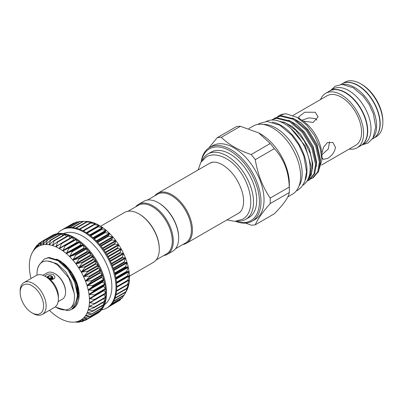 <?xml version="1.0" encoding="UTF-8"?>
<svg xmlns="http://www.w3.org/2000/svg" width="403" height="403" viewBox="0 0 403 403"><rect width="100%" height="100%" fill="white"/><g stroke="black" fill="none" stroke-linecap="round" stroke-linejoin="round"><path stroke-width="0.6" d="M129.428 279.591A42.527 24.553 60 0 1 129.02 283.369L127.222 285.017L129.428 279.591L127.439 280.836L129.428 275.551A42.527 24.553 60 0 1 129.428 279.591L129.318 279.526M129.02 283.369A42.527 24.553 60 0 1 128.214 286.83L126.572 288.855L128.935 283.334M128.214 286.83A42.527 24.553 60 0 1 127.016 289.933L125.504 292.336L128.154 286.835M124.084 295.308L126.98 289.974M122.215 297.903L123.656 295.641M109.273 306.366L119.968 300.19L120.991 298.734M117.797 301.434L108.044 307.247M74.877 222.924L73.88 223.166M78.857 221.836L76.686 222.023M82.897 221.388L79.754 221.423M83.003 221.388L86.343 221.418A42.527 24.553 60 0 1 89.118 221.67L83.038 221.378M86.489 221.942L89.118 221.67A42.527 24.553 60 0 1 92.468 222.446L86.499 221.882M90.091 223.04L92.468 222.446A42.527 24.553 60 0 1 95.914 223.736L90.081 222.94M93.773 224.673L95.914 223.736A42.527 24.553 60 0 1 99.405 225.514L93.743 224.526M97.476 226.818L99.405 225.514A42.527 24.553 60 0 1 102.896 227.766L97.435 226.622M101.153 229.443L102.896 227.766A42.527 24.553 60 0 1 106.342 230.456L101.153 229.443M104.76 232.516L106.342 230.456A42.527 24.553 60 0 1 109.692 233.549L104.76 232.516M108.236 235.992L109.692 233.549A42.527 24.553 60 0 1 112.9 236.999L108.236 235.992M111.545 239.825L112.9 236.999A42.527 24.553 60 0 1 115.928 240.767L111.545 239.825M114.638 243.966L115.928 240.767A42.527 24.553 60 0 1 118.734 244.797L114.638 243.966M117.475 248.354L118.734 244.797A42.527 24.553 60 0 1 121.278 249.039L117.475 248.354M120.013 252.938L121.278 249.039A42.527 24.553 60 0 1 123.525 253.432L120.013 252.938M122.22 257.643L123.525 253.432A42.527 24.553 60 0 1 125.449 257.915L122.22 257.643M124.069 262.418L125.449 257.915A42.527 24.553 60 0 1 127.016 262.429L124.069 262.418M125.529 267.194L127.016 262.429A42.527 24.553 60 0 1 128.214 266.912L125.529 267.194M126.587 271.904L128.214 266.912A42.527 24.553 60 0 1 129.02 271.31L126.587 271.904M81.285 319.791L81.27 319.796A42.527 24.553 -120 0 0 83.517 318.002L83.517 318.002A42.527 24.553 -120 0 0 85.441 315.735A42.527 24.553 -120 0 0 87.008 313.035A42.527 24.553 -120 0 0 88.207 309.932A42.527 24.553 -120 0 0 89.013 306.466L89.013 306.466A42.527 24.553 -120 0 0 89.416 302.688L94.514 303.464L94.453 304.003L89.018 306.446L93.899 307.313L93.783 307.806L88.212 309.912L92.866 310.809L92.7 311.252L87.008 313.035L91.436 313.907L91.209 314.29L85.451 315.725L89.612 316.562L83.532 317.992L87.431 318.743L87.113 319L81.27 319.796L84.922 320.415L84.559 320.602L78.741 321.095L81.713 321.67L75.92 321.891L79.043 322.158L75.784 322.188M103.984 294.533A0.448 0.262 -120 0 0 104.034 294.638L105.47 297.137A0.448 0.262 60 0 1 105.561 297.49A45.05 26.009 -120 0 0 105.777 293.344A45.05 26.009 -120 0 0 105.561 288.951A45.05 26.009 -120 0 0 104.916 284.367A45.05 26.009 -120 0 0 103.853 279.652A45.05 26.009 -120 0 0 102.387 274.881A45.05 26.009 -120 0 0 100.533 270.106A45.05 26.009 -120 0 0 98.322 265.396A45.05 26.009 -120 0 0 95.783 260.817A45.05 26.009 -120 0 0 92.942 256.429A45.05 26.009 -120 0 0 89.849 252.293A45.05 26.009 -120 0 0 86.539 248.46A45.05 26.009 -120 0 0 83.058 244.989A45.05 26.009 -120 0 0 79.451 241.921A45.05 26.009 -120 0 0 75.774 239.301A45.05 26.009 -120 0 0 72.066 237.16A45.05 26.009 -120 0 0 68.389 235.533A45.05 26.009 -120 0 0 64.787 234.44A45.05 26.009 -120 0 0 61.306 233.891A45.05 26.009 -120 0 0 57.992 233.901A45.05 26.009 -120 0 0 54.899 234.465A45.05 26.009 -120 0 0 52.063 235.579A45.05 26.009 -120 0 0 51.398 235.936A45.05 26.009 -120 0 0 50.753 236.329M49.408 310.33A42.527 24.553 -120 0 0 52.461 313.126A42.527 24.553 -120 0 0 55.906 315.811A42.527 24.553 -120 0 0 59.397 318.063A42.527 24.553 -120 0 0 62.888 319.846A42.527 24.553 -120 0 0 66.329 321.131A42.527 24.553 -120 0 0 69.679 321.906A42.527 24.553 -120 0 0 72.459 322.158A42.527 24.553 -120 0 0 72.893 322.163A42.527 24.553 -120 0 0 75.92 321.891A42.527 24.553 -120 0 0 78.726 321.1L79.069 321.04M37.509 246.888L37.519 246.883A42.527 24.553 -120 0 0 35.273 248.676L35.273 248.676A42.527 24.553 -120 0 0 33.353 250.938L36.31 245.996L35.263 248.686L38.492 243.815L37.519 246.883L41.005 242.143L41.368 241.961L40.053 245.583L44.209 240.888L42.854 244.787L46.879 240.405L47.312 240.364L45.882 244.515L50.163 240.359L50.622 240.395L49.111 244.772L53.624 240.863L54.098 240.974L52.461 245.548L57.206 241.921L57.7 242.102L55.906 246.832L60.868 243.503L61.367 243.76L59.397 248.616L75.527 239.266A0.448 0.262 60 0 1 76.016 239.594L77.19 242.198A0.448 0.262 -120 0 0 77.658 242.53L79.184 241.855A0.448 0.262 60 0 1 79.678 242.238L80.65 244.868A0.448 0.262 -120 0 0 81.114 245.261L82.786 244.883A0.448 0.262 60 0 1 83.26 245.321L84.02 247.946A0.448 0.262 -120 0 0 84.464 248.389L86.262 248.313A0.448 0.262 60 0 1 86.721 248.807L87.255 251.386A0.448 0.262 -120 0 0 87.678 251.875L89.572 252.112A0.448 0.262 60 0 1 90.005 252.646L90.307 255.149A0.448 0.262 -120 0 0 90.7 255.678L92.67 256.212A0.448 0.262 60 0 1 93.073 256.787L93.138 259.174A0.448 0.262 -120 0 0 93.501 259.739L95.516 260.57A0.448 0.262 60 0 1 95.879 261.174L95.707 263.421A0.448 0.262 -120 0 0 96.035 264.005L98.07 265.119A0.448 0.262 60 0 1 98.392 265.748L97.984 267.819A0.448 0.262 -120 0 0 98.272 268.418L100.297 269.803A0.448 0.262 60 0 1 100.574 270.443L99.939 272.312A0.448 0.262 -120 0 0 100.176 272.922L102.171 274.559A0.448 0.262 60 0 1 102.392 275.204L101.536 276.841A0.448 0.262 -120 0 0 101.727 277.455L103.657 279.314A0.448 0.262 60 0 1 103.828 279.954L102.765 281.349A0.448 0.262 -120 0 0 102.901 281.949L104.745 284.014A0.448 0.262 60 0 1 104.856 284.644L103.601 285.767A0.448 0.262 -120 0 0 103.682 286.352L105.415 288.593A0.448 0.262 60 0 1 105.47 289.198L104.034 290.039A0.448 0.262 -120 0 0 104.065 290.603L105.657 292.986A0.448 0.262 60 0 1 105.657 293.56L94.856 299.797M64.561 245.603L65.054 245.921L62.888 250.862A42.527 24.553 -120 0 0 59.397 248.616A42.527 24.553 -120 0 0 55.906 246.832A42.527 24.553 -120 0 0 52.461 245.548A42.527 24.553 -120 0 0 49.111 244.772A42.527 24.553 -120 0 0 45.897 244.515L45.897 244.515A42.527 24.553 -120 0 0 42.869 244.787A42.527 24.553 -120 0 0 40.063 245.578L40.406 245.241M42.869 244.787L43.242 244.48M45.897 244.515L46.295 244.243M49.111 244.772L49.524 244.535M52.461 245.548L52.894 245.351M55.906 246.832L56.355 246.676M59.397 248.616L59.861 248.495M62.888 250.862L68.228 248.183L68.717 248.565L66.314 253.537L71.825 251.21L72.303 251.648L69.664 256.625L75.301 254.641L75.759 255.134L72.893 260.101L78.615 258.439L79.043 258.973L75.92 263.869L81.713 262.539L82.111 263.114L78.726 267.899L84.559 266.897L84.922 267.501L81.27 272.136L87.113 271.446L87.431 272.075L83.507 276.503L89.34 276.131L89.612 276.77L85.431 280.987L91.209 280.886L91.436 281.526L87.008 285.526L92.7 285.641L92.866 286.281L88.207 290.014L93.783 290.341L93.899 290.971L89.008 294.381L94.453 294.92L94.514 295.525L89.416 298.653L95.073 299.525L89.421 302.668A42.527 24.553 -120 0 0 89.466 300.698A42.527 24.553 -120 0 0 89.416 298.653A42.527 24.553 -120 0 0 89.013 294.407A42.527 24.553 -120 0 0 88.207 290.014A42.527 24.553 -120 0 0 87.008 285.526A42.527 24.553 -120 0 0 85.441 281.012A42.527 24.553 -120 0 0 83.517 276.529A42.527 24.553 -120 0 0 81.27 272.136A42.527 24.553 -120 0 0 78.726 267.899A42.527 24.553 -120 0 0 75.92 263.869A42.527 24.553 -120 0 0 72.893 260.101A42.527 24.553 -120 0 0 69.679 256.646L69.679 256.646A42.527 24.553 -120 0 0 66.329 253.552A42.527 24.553 -120 0 0 62.888 250.862M127.227 276.483L129.02 271.31A42.527 24.553 60 0 1 129.428 275.551L127.227 276.483M51.398 235.936L52.163 235.498A45.05 26.009 60 0 1 86.877 247.568A45.05 26.009 60 0 1 106.538 292.9A45.05 26.009 60 0 1 97.209 313.524L96.448 313.967A45.05 26.009 -120 0 0 98.322 312.683A45.05 26.009 -120 0 0 100.533 310.532A45.05 26.009 -120 0 0 102.387 307.897A45.05 26.009 -120 0 0 103.853 304.814A45.05 26.009 -120 0 0 104.916 301.328A45.05 26.009 -120 0 0 105.561 297.49A0.448 0.262 60 0 1 105.415 297.676L94.745 303.832M63.493 233.609A41.086 23.722 60 0 1 94.7 246.082A41.086 23.722 60 0 1 111.858 286.593A41.086 23.722 60 0 1 104.508 304.653M57.372 233.639A45.05 26.009 60 0 1 61.588 230.053A45.05 26.009 60 0 1 96.307 242.122A45.05 26.009 60 0 1 115.968 287.46A45.05 26.009 60 0 1 106.639 308.083A45.05 26.009 60 0 1 101.425 309.937M95.879 314.098A0.448 0.262 60 0 1 95.788 314.325A45.05 26.009 -120 0 0 96.448 313.967M61.588 230.053L62.354 229.609A45.05 26.009 60 0 1 63.019 229.252A45.05 26.009 60 0 1 65.855 228.138A45.05 26.009 60 0 1 68.953 227.574A45.05 26.009 60 0 1 72.263 227.564A45.05 26.009 60 0 1 75.744 228.113A45.05 26.009 60 0 1 79.346 229.206A45.05 26.009 60 0 1 83.028 230.833A45.05 26.009 60 0 1 86.731 232.974A45.05 26.009 60 0 1 90.413 235.594A45.05 26.009 60 0 1 94.015 238.662A45.05 26.009 60 0 1 97.496 242.138A45.05 26.009 60 0 1 100.805 245.966A45.05 26.009 60 0 1 103.903 250.102A45.05 26.009 60 0 1 106.74 254.489A45.05 26.009 60 0 1 109.284 259.069A45.05 26.009 60 0 1 111.495 263.779A45.05 26.009 60 0 1 113.344 268.554A45.05 26.009 60 0 1 114.815 273.33A45.05 26.009 60 0 1 115.878 278.04A45.05 26.009 60 0 1 116.517 282.624A45.05 26.009 60 0 1 116.734 287.017A45.05 26.009 60 0 1 116.517 291.162A45.05 26.009 60 0 1 115.878 295.006A45.05 26.009 60 0 1 114.815 298.487A45.05 26.009 60 0 1 113.344 301.57A45.05 26.009 60 0 1 111.495 304.205A45.05 26.009 60 0 1 109.284 306.356A45.05 26.009 60 0 1 107.405 307.64L106.639 308.083M56.415 259.779L64.455 264.761L71.779 273.33L76.832 283.783L78.62 294.034C78.605 292.492 78.676 292.649 78.837 294.502L78.444 300.356C77.522 304.608 75.487 307.509 72.328 309.056L71.709 309.252M40.063 245.578A42.527 24.553 -120 0 0 37.519 246.883M32.311 252.616L34.713 248.268L33.343 250.953A42.527 24.553 -120 0 0 32.311 252.616A42.527 24.553 -120 0 0 31.782 253.643A42.527 24.553 -120 0 0 30.588 256.746A42.527 24.553 -120 0 0 29.782 260.212A42.527 24.553 -120 0 0 29.374 263.985A42.527 24.553 -120 0 0 29.374 268.025A42.527 24.553 -120 0 0 29.782 272.272A42.527 24.553 -120 0 0 30.588 276.665A42.527 24.553 -120 0 0 31.031 278.493M78.726 321.1A42.527 24.553 -120 0 0 81.27 319.796M127.016 289.933A42.527 24.553 60 0 1 126.492 290.961L124.819 294.004M105.47 297.137L94.514 303.464L94.453 304.003M89.385 306.169L89.018 306.446M103.722 298.663L104.856 300.986L93.899 307.313L93.783 307.806M88.605 309.67L88.212 309.912M103.022 302.502L103.828 304.482L92.866 310.809L92.7 311.252M87.431 312.809L87.018 313.02M101.878 306.003L102.392 307.58L91.209 314.29M85.879 315.549L85.451 315.725M100.302 309.126L100.574 310.234L89.34 316.884M83.975 317.851L83.532 317.992M98.297 311.831L98.392 312.416L87.113 319M87.527 318.909L84.559 320.602M83.638 320.677L81.713 321.67M79.754 321.745L78.615 322.193M34.492 248.651L35.066 248.067M36.31 245.996L37.681 245.039M38.492 243.815L40.809 242.41M41.005 242.143L52.325 235.634L52.561 235.81M43.811 240.999L55.171 234.561L55.821 235.135M46.879 240.405L58.269 234.037L59.246 235.045M50.163 240.359L50.622 240.395L61.578 234.067L62.803 235.523M53.624 240.863L54.098 240.974L65.059 234.647L66.445 236.561M57.206 241.921L57.7 242.102L68.656 235.775L70.137 238.143M60.868 243.503L61.367 243.76L72.323 237.432L73.684 239.966A0.448 0.262 -120 0 0 73.895 240.213M89.763 302.361L89.421 302.668M95.073 299.525L94.695 299.887M64.646 245.553L75.517 239.276A0.448 0.262 60 0 1 75.527 239.266M61.1 243.372L71.825 237.176A0.448 0.262 60 0 1 72.323 237.432M57.553 241.719L68.167 235.594A0.448 0.262 60 0 1 68.656 235.775M64.581 234.536A0.448 0.262 60 0 1 65.059 234.647M61.125 234.032A0.448 0.262 60 0 1 61.578 234.067M57.836 234.078A0.448 0.262 60 0 1 58.269 234.037M54.773 234.672A0.448 0.262 60 0 1 55.171 234.561M51.962 235.815A0.448 0.262 60 0 1 52.325 235.634M52.052 235.579A0.448 0.262 60 0 1 52.063 235.579L41.353 241.76M85.083 320.506L95.788 314.325A0.448 0.262 60 0 1 95.783 314.33M98.392 312.416A0.448 0.262 60 0 1 98.307 312.698L87.597 318.879M100.574 310.234A0.448 0.262 60 0 1 100.493 310.567L89.778 316.753M102.392 307.58A0.448 0.262 60 0 1 102.171 307.963M103.828 304.482A0.448 0.262 60 0 1 103.657 304.925M104.856 300.986A0.448 0.262 60 0 1 104.745 301.479L94.176 307.58M40.295 263.602L44.28 259.043L48.315 257.839L58.108 260.731L67.895 269.884L74.6 281.868L77.361 294.558A28.598 16.513 60 0 1 77.411 296.286A28.598 16.513 60 0 1 71.487 309.378A28.598 16.513 60 0 1 67.613 310.637L56.082 307.323A27.031 15.606 60 0 1 55.302 306.854M44.28 259.043L48.98 257.457L58.773 260.348L68.565 269.496L75.648 282.503L78.041 295.923L76.308 304.018L71.558 309.338M77.361 294.558L77.22 296.286C76.56 301.706 74.409 305.565 70.757 307.867A27.031 15.606 60 0 1 56.082 307.323M36.985 275.128A27.031 15.606 60 0 1 36.97 274.216L36.97 273.879C37.036 268.171 38.769 264.242 42.159 262.096C46.123 260.121 50.808 260.837 56.213 264.247L57.564 265.179M55.317 273.864L54.808 273.572L55.317 273.864A14.488 8.362 60 0 1 65.563 291.606L65.563 292.195A15.208 8.78 -120 0 0 54.808 273.572L54.808 273.572A15.208 8.78 -120 0 0 47.201 272.816L42.935 275.279M58.143 301.62L62.415 299.157A15.208 8.78 -120 0 0 65.563 292.195M44.965 276.569C46.154 274.186 48.929 273.476 53.277 274.453C56.148 277.642 55.151 279.37 50.279 279.637A15.208 8.78 60 0 1 58.375 296.346L58.375 298.935A18.382 10.614 60 0 1 54.571 307.348L42.335 314.411A18.382 10.614 60 0 1 33.147 313.499L31.872 312.763A16.578 9.571 -120 0 0 43.595 305.998A16.578 9.571 -120 0 0 31.872 285.692A16.578 9.571 -120 0 0 20.15 292.462A16.578 9.571 -120 0 0 31.872 312.763L33.147 313.499M20.15 292.462L20.15 290.991A18.382 10.614 60 0 1 23.958 282.574L36.189 275.511A18.382 10.614 60 0 1 45.378 276.423L47.619 277.717A15.208 8.78 60 0 1 48.209 278.075A15.208 8.78 60 0 1 50.279 279.637L50.224 279.098L48.209 278.075M47.619 277.717L45.378 276.423A18.382 10.614 60 0 1 58.375 298.935M23.958 282.574A18.382 10.614 60 0 1 33.147 283.485A18.382 10.614 60 0 1 45.156 299.681A18.382 10.614 60 0 1 42.335 314.411M48.869 278.206L49.025 278.619L48.869 278.206A0.539 0.312 180 0 1 49.549 277.919A1.622 0.937 0 0 0 51.589 277.012A1.622 0.937 0 0 0 49.967 276.075A1.622 0.937 0 0 0 48.345 277.012A1.622 0.937 0 0 0 48.4 277.254A0.539 0.312 180 0 1 47.897 277.647A2.342 1.35 180 0 1 49.373 275.702A2.342 1.35 180 0 1 50.556 275.702A2.342 1.35 180 0 1 51.624 276.055A2.342 1.35 180 0 1 51.851 277.818A2.342 1.35 180 0 1 48.869 278.206M47.317 277.546A2.705 1.562 180 0 1 47.262 277.229A2.705 1.562 180 0 1 49.282 275.717A2.705 1.562 180 0 1 49.332 275.712M50.602 275.712A2.705 1.562 180 0 1 50.647 275.717A2.705 1.562 180 0 1 51.876 276.126A2.705 1.562 180 0 1 52.667 277.229A2.705 1.562 180 0 1 49.292 278.74M47.494 277.738L47.897 277.647M373.264 137.539A31.479 18.175 -120 0 0 373.833 111.797A31.479 18.175 -120 0 0 354.373 87.33A31.479 18.175 -120 0 0 342.595 84.423M372.357 139L373.425 138.385A31.479 18.175 -120 0 0 378.251 113.162A31.479 18.175 -120 0 0 357.683 85.421A31.479 18.175 -120 0 0 341.945 83.859L340.878 84.474M343.235 83.23A31.444 18.155 60 0 1 367.088 92.856A31.444 18.155 60 0 1 380.175 123.812A31.444 18.155 60 0 1 374.614 137.584M342.716 83.456L344.892 82.197A31.444 18.155 60 0 1 360.614 83.759L361.637 84.343A30.003 17.324 60 0 1 382.85 121.091L382.85 122.27A31.444 18.155 60 0 1 376.337 136.662L374.16 137.922M360.423 145.851A31.479 18.175 -120 0 0 361.194 145.448A31.479 18.175 -120 0 0 366.02 120.22A31.479 18.175 -120 0 0 345.452 92.483A31.479 18.175 -120 0 0 329.714 90.922A31.479 18.175 -120 0 0 328.979 91.39M361.194 145.448L364.503 143.533A31.479 18.175 -120 0 0 369.329 118.311A31.479 18.175 -120 0 0 348.766 90.569A31.479 18.175 -120 0 0 333.024 89.008L329.714 90.922M307.67 179.955L310.501 174.182L311.282 166.51L305.247 145.987L290.901 128.471M275.717 120.306L285.46 122.814L295.434 129.973L304.074 140.637L310.093 153.105A35.409 20.442 60 0 1 312.3 166.238A35.409 20.442 60 0 1 307.192 180.791M320.128 164.479L320.466 159.538L317.025 144.455L308.169 129.857L300.784 122.708L292.638 118.059M316.305 166.686L316.642 161.744L313.202 146.662L304.346 132.063L296.961 124.915L288.82 120.265M312.481 168.892L312.819 163.95L309.378 148.868L300.522 134.27L292.482 126.628L283.682 122.013M297.228 117.475L300.986 119.641A29.661 17.122 60 0 1 321.957 155.966L321.957 159.764L320.068 147.972L314.683 135.771L306.618 125.031L297.087 117.394L286.432 113.898A35.409 20.442 60 0 0 279.214 115.54A35.409 20.442 60 0 0 279.113 115.601M318.169 172.282L321.957 159.764M320.541 99.546A31.444 18.155 60 0 1 325.654 93.31A31.444 18.155 60 0 1 349.885 101.732A31.444 18.155 60 0 1 363.612 133.378A31.444 18.155 60 0 1 357.098 147.77A31.444 18.155 60 0 1 349.134 149.08M325.654 93.31L329.478 91.098A31.444 18.155 60 0 1 353.708 99.526A31.444 18.155 60 0 1 367.43 131.171A31.444 18.155 60 0 1 360.922 145.564L357.098 147.77M293.036 115.424L327.075 95.773A28.598 16.513 60 0 1 349.114 103.435A28.598 16.513 60 0 1 361.597 132.214A28.598 16.513 60 0 1 355.673 145.307L321.453 165.064M321.836 153.291L323.584 147.095L327.387 142.627L332.868 142.496L335.477 147.297C334.676 152.133 331.981 155.875 327.387 158.515L323.135 159.351L321.957 157.508M302.028 120.275L308.728 117.847L315.252 118.603L316.985 120.124M299.651 118.87L298.643 116.93L304.663 112.23L315.252 112.271L318.103 116.93L313.086 122.441L303.242 121.086M273.753 118.83L275.184 117.867L280.523 116.175L293.364 119.348L306.199 130.265L315.685 145.957L319.357 162.162L317.73 171.885L312.506 178.096L310.95 178.836M312.506 178.096L313.348 177.607L318.577 171.396L320.199 161.679L316.526 145.468L307.041 129.776L294.205 118.86L281.37 115.691L275.184 117.867M306.93 181.199L311.247 175.003L312.552 166.091C312.491 162.142 311.675 157.815 310.093 153.105M308.683 180.302L309.524 179.814L314.753 173.602L316.375 163.885L312.703 147.674L303.222 131.988L290.382 121.066L277.546 117.898L272.206 119.585L276.705 118.386L289.54 121.555L302.376 132.471L311.862 148.163L315.534 164.369L313.907 174.091L308.683 180.302L307.126 181.043M305.514 179.481A36.759 21.223 -120 0 0 280.977 125.393A36.759 21.223 -120 0 0 272.403 122.124M302.97 185.148A36.759 21.223 -120 0 0 308.058 155.558A36.759 21.223 -120 0 0 284.165 123.555A36.759 21.223 -120 0 0 266.222 121.494M235.987 221.297A41.444 23.928 -120 0 0 259.446 201.681A41.444 23.928 -120 0 0 233.08 152.787A41.444 23.928 -120 0 0 201.419 161.427M201.198 161.754A42.527 24.553 60 0 1 209.641 147.493A42.527 24.553 60 0 1 242.41 158.883A42.527 24.553 60 0 1 260.973 201.681A42.527 24.553 60 0 1 252.167 221.151A42.527 24.553 60 0 1 235.594 221.328M209.641 147.493L212.698 145.725A42.527 24.553 60 0 1 245.467 157.12A42.527 24.553 60 0 1 264.03 199.918A42.527 24.553 60 0 1 255.225 219.383L252.167 221.151M245.578 223.101L251.15 225.156A48.113 27.777 60 0 0 255.27 224.788C257.593 219.267 262.565 212.2 270.176 203.58L289.253 192.569A48.113 27.777 -120 0 0 289.339 189.868A48.113 27.777 -120 0 0 289.253 187.073L270.176 198.085C262.615 186.856 257.643 174.046 255.27 159.659L274.347 148.647C283.813 158.807 288.78 171.618 289.253 187.073M270.176 198.085A48.113 27.777 60 0 1 270.262 200.88A48.113 27.777 60 0 1 270.176 203.58M258.756 132.93L270.222 143.518L251.15 154.535C238.601 150.314 228.662 144.576 221.333 137.317L240.41 126.305L258.756 132.93L260.721 134.058A40.471 23.369 60 0 1 289.339 183.627L289.339 189.868M289.253 192.569C288.81 197.007 283.843 204.079 274.347 213.776L255.27 224.788M263.285 124.456A37.157 21.455 60 0 1 302.154 173.522A37.157 21.455 60 0 1 298.94 186.211M248.792 128.587L253.165 126.063A39.318 22.699 60 0 1 283.465 136.602A39.318 22.699 60 0 1 300.628 176.171A39.318 22.699 60 0 1 292.482 194.17L287.868 196.835M202.377 160.187A37.751 21.797 60 0 1 207.948 153.981A37.751 21.797 60 0 1 237.04 164.097A37.751 21.797 60 0 1 253.517 202.084A37.751 21.797 60 0 1 245.699 219.368A37.751 21.797 60 0 1 237.538 221.091M207.948 153.981L211.137 152.143A37.751 21.797 60 0 1 240.223 162.253A37.751 21.797 60 0 1 256.706 200.246A37.751 21.797 60 0 1 248.888 217.529L245.699 219.368M154.777 195.813A28.83 16.644 60 0 1 157.618 193.339A28.83 16.644 60 0 1 179.834 201.062A28.83 16.644 60 0 1 192.422 230.078A28.83 16.644 60 0 1 186.448 243.276A28.83 16.644 60 0 1 182.886 244.5M212.074 162.338A28.83 16.644 -120 0 0 209.555 163.351L157.618 193.339M147.422 200.059L157.467 194.256A28.109 16.231 60 0 1 179.134 201.787A28.109 16.231 60 0 1 191.4 230.078A28.109 16.231 60 0 1 185.582 242.949L175.532 248.747M128.053 211.237L138.355 205.293A28.109 16.231 60 0 1 160.016 212.824A28.109 16.231 60 0 1 172.288 241.115A28.109 16.231 60 0 1 166.469 253.981L156.163 259.93M135.665 206.845A28.83 16.644 60 0 1 138.506 204.371A28.83 16.644 60 0 1 160.721 212.099A28.83 16.644 60 0 1 173.31 241.115A28.83 16.644 60 0 1 167.336 254.313A28.83 16.644 60 0 1 163.774 255.537M138.506 204.371L143.856 201.283A28.83 16.644 60 0 1 158.273 202.709A28.83 16.644 60 0 1 178.66 238.022A28.83 16.644 60 0 1 172.691 251.22L167.336 254.313M158.273 202.709L158.782 203.006A28.109 16.231 60 0 1 178.66 237.432L178.66 238.022M100.619 226.244L124.492 212.467A28.83 16.644 60 0 1 138.904 213.892L139.413 214.189A28.109 16.231 60 0 1 159.291 248.616L159.291 249.205A28.83 16.644 60 0 1 153.321 262.403L129.454 276.181M138.904 213.892A28.83 16.644 60 0 1 159.291 249.205M186.448 243.276L238.385 213.293A28.83 16.644 -120 0 0 240.531 211.615M240.41 126.305A48.113 27.777 -120 0 0 236.284 126.673L217.212 137.685L208.789 148.022M251.15 154.535A48.113 27.777 60 0 1 255.27 159.659M274.347 148.647A48.113 27.777 -120 0 0 270.222 143.518M217.212 137.685A48.113 27.777 60 0 1 221.333 137.317M277.576 116.623L279.007 115.661L284.347 113.968L286.432 113.898M329.538 141.866L328.249 149.029L321.932 154.747M360.614 83.759A31.444 18.155 60 0 1 382.85 122.27M78.293 289.838L76.938 284.624L68.837 269.854M50.224 279.098C52.677 278.841 53.554 278.533 52.848 278.176L52.667 277.375M45.64 276.579A1.803 1.632 -0.1 0 1 46.778 277.269M70.757 307.867C73.875 304.673 75.023 299.782 74.207 293.193L68.691 277.702L57.901 265.426M36.97 274.216A27.031 15.606 60 0 1 42.159 262.096M116.563 290.729L127.388 284.483M115.973 294.568L126.774 288.331M114.981 298.044L125.746 291.827M113.606 301.101L124.31 294.925M111.918 303.686L122.487 297.58M110.105 305.65L120.311 299.761M79.27 229.181L89.99 222.99M93.692 224.547L82.907 230.773L93.667 224.567M97.42 226.632L86.59 232.884L97.4 226.642M90.247 235.468L101.103 229.201M93.839 238.5L104.699 232.229M97.309 241.936L108.18 235.664M100.619 245.734L111.49 239.458M103.717 249.835L114.588 243.558M106.558 254.192L117.434 247.916M109.112 258.746L119.988 252.464M111.344 263.426L122.215 257.149M113.213 268.181L124.084 261.905M114.709 272.937L125.575 266.665M115.797 277.632L126.658 271.365M104.034 294.638L89.738 302.89M92.347 304.905L89.305 306.663M90.282 309.071L88.469 310.114M88.438 312.516L87.239 313.207M86.459 315.413L85.643 315.887M84.252 317.806L83.688 318.128M81.789 319.68L81.411 319.896M77.658 242.53L63.362 250.787M81.114 245.261L66.817 253.512M84.464 248.389L70.167 256.64M87.678 251.875L73.381 260.131M90.7 255.678L76.404 263.93M93.501 259.739L79.205 267.99M96.035 264.005L81.738 272.262M98.272 268.418L83.975 276.675M100.176 272.922L85.879 281.178M101.727 277.455L87.431 285.707M102.901 281.949L88.605 290.205M103.682 286.352L89.385 294.608M116.477 282.206L127.328 275.939M116.734 286.593L127.575 280.332M104.065 290.603L89.763 298.855M56.506 259.109A27.933 16.125 60 0 1 79.144 294.739A27.933 16.125 60 0 1 78.444 300.356M105.657 292.986L94.695 299.313M104.034 290.039L89.738 298.291M105.47 289.198L94.514 295.525M105.415 288.593L94.453 294.92M127.544 280.931L116.734 287.168L127.514 280.941M116.538 282.81L127.388 276.544M116.538 282.82L129.287 275.456M116.583 283.369L129.318 276.02M104.856 284.644L93.899 290.971M104.745 284.014L93.783 290.341M103.601 285.767L89.305 294.019M103.828 279.954L92.866 286.281M103.657 279.314L92.7 285.641M102.765 281.349L88.469 289.601M102.392 275.204L91.436 281.526M102.171 274.559L91.209 280.886M101.536 276.841L87.239 285.097M100.574 270.443L89.612 276.77M100.297 269.803L89.34 276.131M99.939 272.312L85.643 280.564M98.392 265.748L87.431 272.075M98.07 265.119L87.113 271.446M97.984 267.819L83.688 276.07M95.879 261.174L84.922 267.501M95.516 260.57L84.559 266.897M95.707 263.421L81.411 271.672M93.073 256.787L82.111 263.114M92.67 256.212L81.713 262.539M93.138 259.174L78.842 267.431M90.005 252.646L79.043 258.973M89.572 252.112L78.615 258.439M90.307 255.149L76.011 263.401M86.721 248.807L75.759 255.134M86.262 248.313L75.301 254.641M87.255 251.386L72.958 259.638M83.26 245.321L72.303 251.648M82.786 244.883L71.825 251.21M84.02 247.946L69.724 256.197M79.678 242.238L68.717 248.565M79.184 241.855L68.228 248.183M80.65 244.868L66.354 253.119M76.016 239.594L65.054 245.921M77.19 242.198L62.893 250.449M73.684 239.966L59.387 248.223M60.173 243.991L55.886 246.47M54.737 243.88L52.435 245.21M50.541 243.624L49.08 244.465M46.854 243.679L45.866 244.248M43.524 244.163L42.844 244.556M40.507 245.115L40.043 245.382M37.806 246.555L37.509 246.727M116.074 279.198L128.935 271.773M115.978 278.619L128.854 271.184M115.918 278.256L126.774 271.99M115.198 274.851L128.154 267.37M115.051 274.252L128.018 266.766M114.88 273.577L125.746 267.3M113.958 270.393L126.98 262.872M113.762 269.783L126.794 262.262M113.439 268.821L124.31 262.549M112.361 265.889L125.429 258.343M112.12 265.28L125.192 257.734M111.616 264.066L122.487 257.789M110.427 261.401L123.525 253.84M110.14 260.801L123.242 253.235M109.435 259.371L120.311 253.094M108.18 256.993L121.288 249.427M107.853 256.409L120.965 248.837M106.921 254.797L117.797 248.52M105.646 252.726L118.754 245.16M105.284 252.162L118.391 244.596M104.115 250.414L114.991 244.132M102.866 248.656L115.958 241.095M102.473 248.122L115.56 240.566M101.047 246.268L111.923 239.992M99.879 244.833L112.931 237.296M99.46 244.339L112.508 236.808M97.768 242.43L108.639 236.153M96.72 241.311L109.722 233.805M96.282 240.863L109.273 233.362M94.317 238.939L105.178 232.667M93.441 238.138L106.367 230.677M92.992 237.74L105.903 230.284M90.735 235.851L101.596 229.584M90.096 235.352L102.916 227.952M89.642 235.004L102.443 227.614M87.083 233.206L97.934 226.944M86.287 232.692L98.937 225.388M83.406 231.035L94.242 224.778M94.08 224.416L95.435 223.635M79.759 229.362L90.574 223.121M91.441 222.688L91.985 222.375M76.192 228.219L86.977 221.993M72.762 227.609L83.497 221.413M69.538 227.534L80.187 221.383M66.641 227.937L77.089 221.907M64.571 228.561L74.243 222.98M127.68 287.475L128.018 287.279M115.863 295.056L126.572 288.875M128.008 284.317L128.854 283.828M116.507 291.268L127.242 285.072M116.734 287.309L129.287 280.055M48.4 278.196L48.4 277.415M76.938 284.624L78.041 294.664M47.892 261.053L56.969 263.663L65.78 271.939L71.573 282.186L74.207 293.193M198.13 169.95L200.79 162.404L206.255 156.933C209.973 154.52 217.031 153.493 226.078 158.54C247.578 169.965 260.066 210.2 242.294 219.358L234.823 221.358L226.96 219.887M209.862 163.175L212.88 162.202C215.524 161.85 218.723 162.706 222.476 164.782C231.473 170.444 237.977 179.239 241.981 191.168C243.392 195.979 243.886 200.286 243.462 204.079C242.777 208.794 241.185 211.807 238.692 213.116M63.014 229.252L73.719 223.076M65.84 228.143L76.535 221.967M68.913 227.579L79.613 221.403M72.208 227.564L82.912 221.378M75.668 228.098L86.393 221.902M79.25 229.171L90.005 222.96M72.459 322.158L73.467 322.178M105.682 293.55L94.781 299.842M71.86 237.15L60.989 243.427M68.218 235.538L57.392 241.79M64.651 234.455L53.866 240.682M61.206 233.911L50.456 240.123M57.926 233.921L47.201 240.112M54.863 234.481L44.154 240.662M41.015 242.127L38.834 243.387M37.811 244.848L36.633 245.528M35.147 247.936L34.774 248.147M79.94 321.74L79.189 322.173M83.92 320.652L82.267 321.609M102.327 307.957L91.592 314.154M103.783 304.905L93.012 311.121M104.83 301.459L94.03 307.696M105.47 297.656L94.619 303.917M111.475 304.225L122.169 298.049M113.324 301.61L124.023 295.429M114.79 298.552L125.504 292.366M115.852 295.092L126.592 288.891M116.507 291.283L127.277 285.062M48.864 278.493L48.864 278.231M330.777 90.307L335.145 86.247L342.082 84.418L353.174 87.703L363.209 96.166L369.163 104.528L373.369 113.732L375.712 127.041L373.062 137.897L368.04 143.035L362.257 144.833M257.839 124.421L259.235 123.52L267.134 121.464L280.035 125.293L291.837 135.257L298.865 145.12L303.827 155.981L306.582 171.638L304.804 181.582L301.54 187.027L297.802 190.14L296.24 190.941M48.42 278.211L48.42 277.335M52.667 278.644L52.667 277.229M47.262 277.511L47.262 277.229"/></g></svg>
